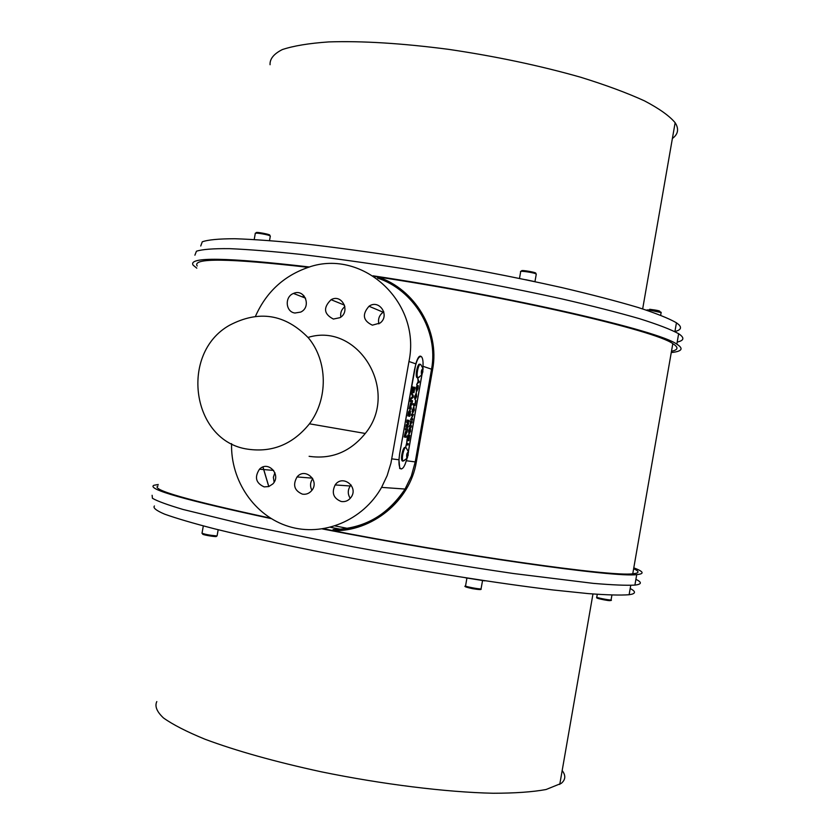 <?xml version="1.0" encoding="UTF-8"?>
<svg xmlns="http://www.w3.org/2000/svg" width="835" height="835" viewBox="0 0 835 835"><rect width="100%" height="100%" fill="white"/><g stroke="black" fill="none" stroke-linecap="round" stroke-linejoin="round"><path stroke-width="1.25" d="M633.64 568.708C639.756 571.484 639.464 573.175 632.763 573.77C612.462 577.037 458.999 555.421 323.322 528.826M270.415 518.128C188 500.332 150.53 489.602 158.003 485.949M671.497 351.243C678.312 349.907 678.751 347.37 672.812 343.655C655.496 330.503 509.444 296.634 373.965 276.395M308.459 267.367C228.978 258.265 191.893 257.796 197.196 265.968M378.192 277.116C414.515 288.931 440.014 330.389 432.624 369.435L416.31 462.099C409.922 501.47 371.638 531.697 333.395 530.695L323.531 528.785M333.113 529.536C363.684 528.868 387.67 515.383 405.069 489.049C387.075 515.769 363.121 529.286 333.196 529.578L333.395 530.695M303.856 295.632L302.541 296.978M262.931 467.026L268.766 486.565M231.577 443.656C230.543 480.845 254.591 516.134 288.847 526.509C323.03 537.041 362.891 520.581 381.585 487.379L405.069 489.049L411.373 476.002L415.225 461.912L416.31 462.099M432.624 369.435L431.549 369.206C438.845 330.587 413.419 289.714 377.524 278.065M423.042 362.348L422.959 368.037M421.905 374.998L408.409 451.641M407.104 458.373L405.027 464.49M421.832 375.04L408.367 451.495M417.74 377.744L416.936 377.608C414.849 375.666 417.97 361.91 419.911 364.467L419.995 364.477M402.574 461.108L402.146 460.836C400.122 458.686 403.503 445.045 405.372 447.8L405.382 447.8M410.476 411.3L409.891 410.142L408.576 411.895L407.835 415.882L409.787 416.321L410.476 411.3L409.766 410.142M407.271 421.539L408.826 421.821L409.067 420.443L407.115 420.026L406.697 422.364L407.824 423.846L406.269 424.775L405.862 427.113L407.824 427.51L408.064 426.132L406.53 425.767L408.305 424.744L408.576 423.209L407.042 421.498L408.576 423.209M407.574 428.877L405.622 428.491L405.372 429.868L407.334 430.255L407.574 428.877L405.622 428.501M408.847 435.546L407.459 439.064L407.835 435.077L406.895 440.379L408.837 440.713L409.787 435.348L408.753 439.293L408.211 439.2L408.524 435.494M409.62 428.125L408.555 430.829L408.973 434.325L410.507 431.257L410.434 428.188L410.173 431.257L408.931 432.791L409.62 428.125M412.219 421.55L410.288 421.132L410.298 425.589L409.526 425.433L409.286 426.8L411.217 427.196L411.457 425.829L410.622 425.652L411.133 422.729L411.979 422.917L412.219 421.55L410.288 421.143M411.53 414.066L411.29 415.444L412.553 415.726L410.528 419.734L412.459 420.151L412.699 418.794L411.457 418.512L413.45 414.515L411.53 414.066L413.45 414.515M414.504 397.512L415.089 399.631L416.655 396.5L416.268 392.878L414.504 397.512M406.927 432.593L407.209 430.985L405.914 433.167L405.695 431.267L404.13 436.955L406.092 437.31L406.332 435.943L405.507 435.786L406.885 431.455M416.634 390.655L417.145 385.436L416.049 388.265L416.404 392.033L418.011 388.745L418.262 385.666L417.5 385.446L416.947 388.546L417.573 386.908L417.688 388.755L416.634 390.655L416.133 388.338L416.874 385.718M413.116 405.058L415.037 405.539L415.913 400.539L414.953 404.098L413.356 403.691L413.116 405.058M412.104 411.091L412.699 413.168L414.264 410.027L413.878 406.426L412.104 411.091M411.885 404.464L412.166 402.856L410.883 404.975L410.663 403.044L409.108 408.701L411.05 409.171L411.29 407.804L410.476 407.595L411.843 403.305M405.768 446.808L406.457 444.752L408.075 445.024L408.315 443.656L406.697 443.385L407.073 441.287L405.768 446.808M413.983 387.398L412.584 390.853L412.96 386.814L412.02 392.147L413.951 392.68L414.911 387.273L413.878 391.218L413.335 391.062L413.649 387.325M410.977 398.044L410.726 399.506L413.127 397.366L413.377 395.957L411.905 392.794L411.645 394.256L412.761 396.531L410.977 398.044M412.532 400.748L410.59 400.236L410.35 401.625L412.292 402.115L412.532 400.748L410.59 400.257M418.074 381.605L416.707 384.653L418.272 382.388L419.066 382.628L419.306 381.261L418.512 381.021L417.865 378.078L418.074 381.605M407.031 458.394C404.724 466.713 402.46 470.032 400.236 468.362C398.733 465.878 398.556 461.003 399.704 453.739L414.504 369.759C416.623 359.822 418.993 355.522 421.602 356.837C422.907 358.549 423.345 362.233 422.907 367.87M418.846 382.555L419.086 381.23L418.283 380.979L417.771 378.641M416.801 384.152L418.272 382.388M412.062 402.063L412.302 400.706M410.778 399.214L412.897 397.335L413.148 395.915L411.853 393.118M413.878 391.218L413.335 391.062M413.106 391.03L413.753 387.356M413.012 390.978L412.354 390.822L412.96 386.835M413.732 392.617L414.577 387.21M406.697 443.385L406.843 441.245M405.768 446.798L406.227 444.721L407.856 444.982L408.096 443.615M410.82 409.119L411.06 407.762L410.246 407.563L411.258 405.361M410.142 407.522L409.442 407.365L410.434 404.432L410.142 407.522L410.434 404.432M411.029 405.33L411.655 404.422M410.883 404.975L410.507 403.096M409.567 416.268L410.444 412.344M410.215 412.302L410.246 411.258M408.534 412.615L409.912 411.686L409.714 414.87L408.179 414.536L409.463 411.488M409.714 414.87L408.409 414.577L408.764 412.647M407.595 427.457L407.835 426.09L406.301 425.725L408.075 424.702L408.346 423.168M408.597 421.779L408.837 420.412L407.104 420.036M407.104 430.213L407.344 428.835M408.753 439.293L408.211 439.2M407.981 439.158L408.628 435.505M407.887 439.137L407.23 439.022L407.824 435.077M406.895 440.379L408.607 440.682L409.463 435.286M409.181 432.947L408.628 430.954L409.453 429.503M409.223 429.472L409.359 428.397M408.868 434.273L410.277 431.225L410.35 428.491M410.997 427.144L411.237 425.787L410.392 425.61L411.133 422.729M411.749 422.865L411.989 421.508M410.298 425.589L409.526 425.433M412.229 420.109L412.469 418.752L411.227 418.471L413.221 414.473M412.928 411.801L412.396 409.588L413.857 407.95L413.951 409.954L412.928 411.801L412.626 409.63L413.628 407.793M412.594 413.137L414.045 409.985L413.722 406.426M414.953 404.098L413.356 403.712M414.807 405.486L415.59 400.476M415.319 398.253L414.786 396.02L416.237 394.402L416.331 396.416L415.319 398.253L415.016 396.061L416.018 394.245M414.995 399.589L416.425 396.468L416.101 392.867M416.341 391.98L417.792 388.713L418.032 385.634L417.49 385.467M417.041 388.567L417.573 386.908M405.862 437.269L406.102 435.901L405.278 435.745L406.301 433.532M405.173 435.724L404.464 435.599L405.236 432.603L405.173 435.724L405.466 432.645M406.071 433.49L406.697 432.551M405.914 433.167L405.758 431.34M381.585 487.379L387.148 475.616L390.947 463.122L408.962 361.513C421.706 300.913 360.595 246.868 306.424 268.035C282.971 276.636 266.01 292.678 255.52 316.162M401.51 468.957L399.767 468.518L398.932 459.782L399.641 453.729L415.83 363.851C417.615 357.714 419.368 355.24 421.101 356.43M294.974 313.021L300.715 312.081C311.935 306.936 304.618 288.19 293.482 293.45C284.401 296.78 285.549 312.029 294.974 313.021M372.358 325.17L380.113 323.03C390.269 315.515 379.194 298.846 369.018 306.257C361.899 314.409 363.006 320.713 372.358 325.17M333.395 319.053L340.043 317.644C350.877 311.424 341.88 293.482 331.088 299.702C323.02 307.645 323.792 314.096 333.395 319.053M264.152 486.889L268.786 486.555L272.784 483.966C281.729 475.094 268.15 460.064 259.497 469.197C254.289 477.182 255.834 483.079 264.152 486.889M302.416 494.143C306.121 494.696 309.232 493.495 311.747 490.521C320.014 480.803 305.046 467.026 297.072 476.942C292.542 484.926 294.327 490.656 302.416 494.143M341.212 501.501C345.387 502.086 348.738 500.603 351.264 497.034C358.664 486.461 342.277 474.217 335.159 484.937C331.391 492.827 333.405 498.349 341.212 501.501M309.107 456.317C331.505 459.521 350.22 451.902 365.271 433.469C400.289 391.02 358.09 321.799 308.042 337.434M247.859 449.188C272.367 452.695 292.908 444.241 309.461 423.804C328.291 398.827 327.779 361.137 308.449 337.924C285.226 314.043 258.892 309.827 229.479 325.285C179.118 353.487 191.653 441.475 247.859 449.188M383.808 311.831L383.161 312.217C379.236 315.192 377.806 319.085 378.892 323.876M344.886 306.612C341.525 309.326 340.158 312.833 340.805 317.112M274.872 472.631L273.358 477.307L274.13 482.16M312.728 478.664C310.14 482.39 309.868 486.262 311.914 490.302M351.076 484.999L350.251 485.991C347.621 490.135 347.621 494.247 350.272 498.349M406.238 447.957C404.38 445.201 400.998 458.843 403.013 460.993L404.589 460.409M406.948 458.394L408.482 451.996C406.812 452.674 406.28 454.804 406.906 458.384L406.948 458.394M407.501 457.434L406.749 457.329L406.791 454.898L407.595 452.56L408.346 452.674L407.501 457.434L406.749 457.298M406.812 454.845L408.294 455.106M423.105 368.621C421.445 369.373 420.955 371.523 421.623 375.061L423.105 368.621L420.788 364.613C418.846 362.046 415.726 375.813 417.813 377.754L419.295 377.18M422.166 374.163L421.445 373.923L421.498 371.429L422.28 369.164L423.011 369.404L422.166 374.163M421.487 371.669L422.948 371.909M422.239 369.279L423.011 369.404M158.264 484.488L153.901 485.281C146.334 489.07 185.443 500.186 271.229 518.629M322.456 528.952C460.367 555.974 616.021 577.893 636.729 574.605C644.745 573.854 643.764 571.599 633.796 567.842M152.116 495.291L152.429 498.276C157.293 501.125 167.511 504.851 183.074 509.475L253.423 526.635L353.497 546.862C409.891 557.289 463.237 566.172 513.515 573.53L593.33 583.373C612.535 584.991 626.396 585.565 634.903 585.095C641.823 584.281 642.157 582.36 635.905 579.323M635.623 580.962L635.205 583.321M630.195 588.508C635.216 591.128 635.811 593.017 631.97 594.176L629.11 594.729C620.739 595.386 607.097 595.011 588.184 593.601L553.062 589.969C499.027 583.488 424.43 571.766 352.255 558.271C298.805 548.073 250.98 537.823 214.741 528.868C192.854 523.201 176.154 518.284 164.62 514.151C156.145 510.519 152.753 507.795 154.433 505.968M562.174 770.559C565.921 775.454 565.608 779.723 561.245 783.376L546.038 789.524C532.626 791.987 514.976 793.229 493.109 793.25C446.328 792.227 382.534 784.368 321.245 771.801C275.049 761.76 236.305 750.905 205.034 739.246C186.706 731.721 172.866 724.634 163.514 717.985C156.823 711.712 154.59 706.243 156.803 701.577M330.514 527.313L340.816 529.317M347.631 528.388L335.159 525.946M465.293 577.757L484.791 580.857M270.06 64.723C269.726 58.909 273.807 53.868 282.324 49.578C293.471 45.852 308.94 43.295 328.729 41.917C362.066 40.811 402.052 43.295 448.666 49.359C495.906 56.352 539.932 65.652 580.763 77.269C605.824 85.045 627.054 92.904 644.443 100.847C659.274 108.633 669.503 115.929 675.139 122.714L676.141 124.405C678.886 129.916 677.634 134.612 672.384 138.495M200.744 246.012L202.279 241.816C207.915 239.781 218.78 238.758 234.875 238.737C253.965 239.353 277.669 241.117 305.996 244.029C336.557 247.577 369.665 252.107 405.299 257.608C460.826 266.668 512.92 276.646 561.6 287.532C591.524 294.567 617.013 301.216 638.086 307.468C656.174 313.355 668.96 318.459 676.444 322.79L678.865 324.7C681.955 327.821 680.64 330.096 674.93 331.526M677.602 339.709L678.197 336.286M535.141 281.698L525.716 279.704M196.799 268.16L193.125 265.165C187.781 256.752 226.609 257.368 309.618 267.012M373.068 275.811C510.801 296.394 659.139 330.806 676.83 344.166C683.917 348.665 682.07 351.452 671.267 352.547M194.899 255.186L196.444 251.22C202.143 249.341 213.155 248.496 229.479 248.653C248.84 249.467 272.909 251.408 301.665 254.498C332.716 258.224 366.367 262.91 402.595 268.557C459.062 277.815 512.064 287.918 561.6 298.836C592.067 305.881 618.025 312.499 639.485 318.688C657.917 324.502 670.975 329.512 678.646 333.718C684.721 337.737 684.23 340.523 677.185 342.079M406.457 460.763L415.225 461.912L431.549 369.206L423.084 366.325M415.83 363.851L408.962 361.513M398.932 459.782L391.803 458.853M466.89 578.258L465.575 585.805C463.185 586.16 479.123 589.322 481.043 588.873L481.137 588.623M480.01 589.604L466.254 587.078M597.275 594.311L596.795 597.077C594.562 597.328 609.519 600.334 611.074 599.947L611.105 599.749M610.197 600.469C610.761 601.586 589.468 596.91 600.188 598.278M607.515 599.645L608.35 599.854M203.312 525.935L202.028 533.168C204.732 534.348 209.585 535.266 216.578 535.903L217.11 535.715M216.108 536.456L202.717 534.285M536.227 274.371L536.289 274.047C534.943 272.701 518.587 270.289 520.664 271.74L519.495 278.41M521.771 271.02C519.453 269.235 540.704 273.149 534.744 273.4M661.132 312.582L648.952 309.952L646.791 310.255M649.672 309.284C657.771 310.286 661.038 311.09 659.483 311.685M270.3 236.211L270.331 236.034C269.82 234.917 254.07 232.161 255.291 233.414L254.216 239.499M256.721 232.975C252.661 230.888 274.986 235.23 268.651 235.293M672.812 343.655L632.763 573.77M303.877 295.653L302.573 296.989M262.994 467.005L268.818 486.544M309.461 423.804L365.271 433.469M369.018 306.257L383.161 312.217M331.088 299.702L344.511 305.14M259.497 469.197L273.661 470.418M297.072 476.942L312.426 478.152M335.159 484.937L350.251 485.991M293.482 293.45L305.547 298.147M399.6 468.247L400.236 468.362M402.146 460.836L403.013 460.993M403.107 461.097L406.906 458.384M408.482 451.996L406.332 448.082M416.936 377.608L417.813 377.754M417.907 377.848L421.654 375.061M636.729 574.605L634.903 585.095M630.749 585.356L629.11 594.729M559.753 784.441L592.965 593.988M482.463 581.077L481.033 588.946C481.868 589.834 479.039 589.74 472.537 588.665C466.003 587.255 463.655 586.358 465.471 585.993M611.909 595.104L611.074 599.947C612.337 600.751 609.999 600.72 604.039 599.843C593.675 597.651 597.609 597.923 596.722 597.244M218.175 529.724L217.09 535.84L216.296 536.414C217.121 536.989 208.385 535.966 203.469 534.577L201.987 533.262M675.139 122.714L642.668 308.908M676.444 322.79L674.91 331.62M534.953 281.635L536.289 274.047L534.807 273.421M522.24 271.312L520.998 271.281M660.673 315.212L661.174 312.311L659.525 311.695M646.948 309.962L648.555 309.931M269.528 240.553L270.331 236.034L268.713 235.313M257.055 233.142L255.364 233.226M678.646 333.718L676.83 344.166"/></g></svg>
